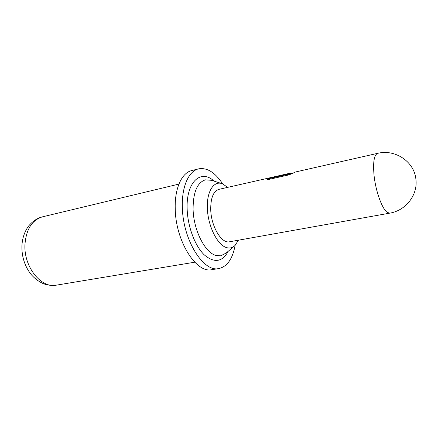 <?xml version="1.0" encoding="UTF-8"?>
<svg xmlns="http://www.w3.org/2000/svg" width="438" height="438" viewBox="0 0 438 438"><rect width="100%" height="100%" fill="white"/><g stroke="black" fill="none" stroke-linecap="round" stroke-linejoin="round"><path stroke-width="0.66" d="M295.628 171.953L377.698 153.333C374.085 154.817 372.875 162.191 374.063 175.452C375.7 191.51 382.319 209.517 387.449 212.49L389.82 213.136L229.561 241.781C221.639 243.9 211.182 226.665 210.733 209.797C210.612 198.02 213.344 191.203 218.934 189.347L290.038 173.218L292.004 173.224M227.744 187.349L222.307 183.736C213.618 180.336 206.342 191.899 207.398 209.413C208.329 226.884 217.505 244.88 226.375 247.547C229.572 248.538 232.397 247.903 234.85 245.641L238.453 240.194M221.42 183.456L211.477 180.308L205.367 179.848C197.16 182.569 193.07 192.408 193.092 209.375C193.574 230.317 205.088 252.808 215.989 255.458L220.763 255.814L226.211 253.011L234.144 246.238M222.652 183.867C215.063 172.38 207.037 167.376 198.578 168.86L191.756 170.563C181.803 172.736 174.538 188.362 175.244 208.948C175.627 241.19 196.323 273.64 211.844 269.666L218.792 268.576C227.158 266.649 232.6 258.918 235.118 245.384M198.578 168.86C188.734 171.006 181.589 186.687 182.361 207.393C182.849 239.832 203.451 272.535 218.792 268.576M295.628 171.959L294.298 172.501C292.929 173.366 290.788 174.242 287.886 175.118L266.977 179.837L268.905 178.206L290.038 173.224M267.607 179.695L269.02 178.622L288.598 174.193L289.064 174.045L288.954 173.623M288.598 174.193L288.483 173.771M269.02 178.622L268.905 178.206M289.064 174.045L290.443 173.579M56.327 285.165C52.544 285.768 48.459 285.362 44.09 283.955C36.984 281.158 31.355 275.299 29.231 271.927C24.2 264.284 21.758 255.743 21.9 246.298C22.179 239.619 23.844 233.739 26.877 228.647C29.236 224.272 35.73 218.244 42.481 216.837C31.969 220.051 26.121 229.359 24.939 244.76C23.751 267.032 41.292 288.609 56.327 285.165L194.751 262.203M214.034 181.118C200.916 168.63 185.926 181.978 187.163 209.233C187.732 226.796 195.03 246.014 204.234 254.839C214.324 263.293 222.334 262.105 228.253 251.27M389.82 213.136C405.703 210.618 417.951 194.981 415.919 179.405M42.481 216.837L178.918 184.091M415.81 178.512C413.795 161.304 394.89 148.986 377.698 153.333M290.137 173.645L293.548 172.873"/></g></svg>
